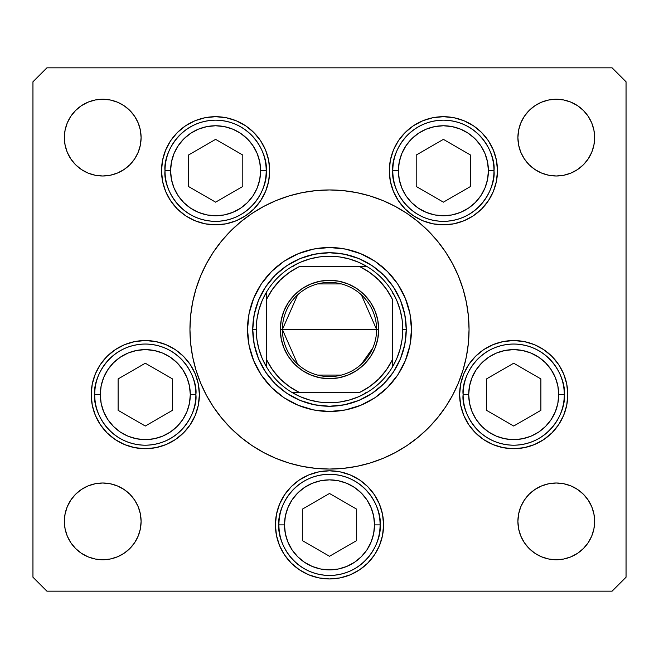 <?xml version="1.0" encoding="UTF-8"?>
<svg xmlns="http://www.w3.org/2000/svg" width="659" height="659" viewBox="0 0 659 659"><rect width="100%" height="100%" fill="white"/><g stroke="black" fill="none" stroke-linecap="round" stroke-linejoin="round"><path stroke-width="0.99" d="M46.904 67.836L32.95 81.79L32.95 577.21L32.95 81.79L46.904 67.836L612.096 67.836L613.842 69.582L612.096 67.836L46.904 67.836L45.158 69.582M247.512 329.541A81.988 81.988 0 0 0 249.077 345.456M249.094 345.53A81.988 81.988 0 0 0 261.31 375.02M261.351 375.078A81.988 81.988 0 0 0 283.922 397.649M283.98 397.69A81.988 81.988 0 0 0 313.47 409.906M313.544 409.923A81.988 81.988 0 0 0 329.459 411.488M329.541 411.488A81.988 81.988 0 0 0 345.456 409.923M345.53 409.906A81.988 81.988 0 0 0 375.02 397.69M375.078 397.649A81.988 81.988 0 0 0 397.649 375.078M397.69 375.02A81.988 81.988 0 0 0 409.906 345.53M409.923 345.456A81.988 81.988 0 0 0 411.488 329.541M411.488 329.5A81.988 81.988 0 0 1 329.5 411.488A81.988 81.988 0 0 1 247.512 329.5L249.086 313.503L253.756 298.123L261.326 283.947L271.524 271.524L283.947 261.326L298.123 253.756L313.503 249.086L329.5 247.512L345.497 249.086L360.877 253.756L375.053 261.326L387.476 271.524L397.674 283.947L405.244 298.123L409.914 313.503L411.488 329.5L409.914 345.497L405.244 360.877L397.674 375.053L387.476 387.476L375.053 397.674L360.877 405.244L345.497 409.914L329.5 411.488L313.503 409.914L298.123 405.244L283.947 397.674L271.524 387.476L261.326 375.053L253.756 360.877L249.086 345.497L247.512 329.5A81.988 81.988 0 0 1 329.5 247.512A81.988 81.988 0 0 1 411.488 329.5M206.44 263.691A139.551 139.551 0 0 0 189.949 329.5A139.551 139.551 0 0 1 329.5 189.949A139.551 139.551 0 0 1 469.051 329.5A139.551 139.551 0 0 0 452.56 263.691M445.583 252.043A139.551 139.551 0 0 0 406.957 213.417M395.309 206.44A139.551 139.551 0 0 0 263.691 206.44M252.043 213.417A139.551 139.551 0 0 0 213.417 252.043M269.679 170.755A54.079 54.079 0 0 1 215.608 224.834A54.079 54.079 0 0 1 161.529 170.755L162.567 160.211L165.648 150.063L170.64 140.713L177.37 132.517L185.558 125.795L194.907 120.795L205.056 117.722L215.608 116.684L226.152 117.722L236.301 120.795L245.65 125.795L253.839 132.517L260.569 140.713L265.569 150.063L268.641 160.211L269.679 170.755L268.641 181.307L265.569 191.456L260.569 200.806L253.839 208.994L245.65 215.724L236.301 220.716L226.152 223.796L215.608 224.834L205.056 223.796L194.907 220.716L185.558 215.724L177.37 208.994L170.64 200.806L165.648 191.456L162.567 181.307L161.529 170.755A54.079 54.079 0 0 1 215.608 116.684A54.079 54.079 0 0 1 269.679 170.755M497.471 170.755A54.079 54.079 0 0 1 443.392 224.834A54.079 54.079 0 0 1 389.321 170.755L390.359 160.211L393.431 150.063L398.431 140.713L405.161 132.517L413.35 125.795L422.699 120.795L432.848 117.722L443.392 116.684L453.944 117.722L464.093 120.795L473.442 125.795L481.63 132.517L488.36 140.713L493.352 150.063L496.433 160.211L497.471 170.755L496.433 181.307L493.352 191.456L488.36 200.806L481.63 208.994L473.442 215.724L464.093 220.716L453.944 223.796L443.392 224.834L432.848 223.796L422.699 220.716L413.35 215.724L405.161 208.994L398.431 200.806L393.431 191.456L390.359 181.307L389.321 170.755A54.079 54.079 0 0 1 443.392 116.684A54.079 54.079 0 0 1 497.471 170.755L496.433 181.307M567.778 394.626A54.079 54.079 0 0 1 513.699 448.705A54.079 54.079 0 0 1 459.628 394.626L460.666 384.073L463.738 373.933L468.738 364.584L475.46 356.387L483.657 349.665L493.006 344.665L503.155 341.584L513.699 340.546L524.251 341.584L534.391 344.665L543.741 349.665L551.937 356.387L558.667 364.584L563.659 373.933L566.74 384.073L567.778 394.626L566.74 405.178L563.659 415.318L558.667 424.668L551.937 432.864L543.741 439.586L534.391 444.586L524.251 447.659L513.699 448.705L503.155 447.659L493.006 444.586L483.657 439.586L475.46 432.864L468.738 424.668L463.738 415.318L460.666 405.178L459.628 394.626A54.079 54.079 0 0 1 513.699 340.546A54.079 54.079 0 0 1 567.778 394.626M383.579 524.877A54.079 54.079 0 0 1 329.5 578.948A54.079 54.079 0 0 1 275.421 524.877L276.459 514.325L279.54 504.176L284.54 494.827L291.262 486.639L299.458 479.909L308.807 474.917L318.948 471.836L329.5 470.798L340.052 471.836L350.193 474.917L359.542 479.909L367.738 486.639L374.46 494.827L379.46 504.176L382.541 514.325L383.579 524.877L382.541 535.421L379.46 545.57L374.46 554.919L367.738 563.115L359.542 569.837L350.193 574.837L340.052 577.91L329.5 578.948L318.948 577.91L308.807 574.837L299.458 569.837L291.262 563.115L284.54 554.919L279.54 545.57L276.459 535.421L275.421 524.877A54.079 54.079 0 0 1 329.5 470.798A54.079 54.079 0 0 1 383.579 524.877M199.372 394.626A54.079 54.079 0 0 1 145.301 448.705A54.079 54.079 0 0 1 91.222 394.626L92.26 384.073L95.341 373.933L100.333 364.584L107.063 356.387L115.259 349.665L124.609 344.665L134.749 341.584L145.301 340.546L155.845 341.584L165.994 344.665L175.343 349.665L183.54 356.387L190.262 364.584L195.262 373.933L198.334 384.073L199.372 394.626L198.334 405.178L195.262 415.318L190.262 424.668L183.54 432.864L175.343 439.586L165.994 444.586L155.845 447.659L145.301 448.705L134.749 447.659L124.609 444.586L115.259 439.586L107.063 432.864L100.333 424.668L95.341 415.318L92.26 405.178L91.222 394.626A54.079 54.079 0 0 1 145.301 340.546A54.079 54.079 0 0 1 199.372 394.626M518.633 528.872L517.9 521.384A38.379 38.379 0 0 1 556.27 483.006A38.379 38.379 0 0 1 594.649 521.384A38.379 38.379 0 0 1 556.27 559.763A38.379 38.379 0 0 1 517.9 521.384L518.633 513.896L520.816 506.697L524.366 500.066L529.136 494.25L534.951 489.472L541.591 485.93L548.79 483.747L556.27 483.006L563.758 483.747L570.958 485.93L577.597 489.472L583.413 494.25L588.182 500.066L591.733 506.697L593.916 513.896L594.649 521.384L593.916 528.872L591.733 536.072L588.182 542.703L583.413 548.519L577.597 553.296L570.958 556.839L563.758 559.021L556.27 559.763L548.79 559.021L541.591 556.839L534.951 553.296L529.136 548.519L524.366 542.703L520.816 536.072L518.633 528.872L517.9 521.384L518.633 513.896M140.367 130.128L141.1 137.616A38.379 38.379 0 0 1 102.73 175.994A38.379 38.379 0 0 1 64.351 137.616L65.084 130.128L67.267 122.928L70.818 116.297L75.587 110.481L81.403 105.704L88.042 102.161L95.242 99.979L102.73 99.237L110.21 99.979L117.409 102.161L124.049 105.704L129.864 110.481L134.634 116.297L138.184 122.928L140.367 130.128L141.1 137.616L140.367 145.104L138.184 152.303L134.634 158.934L129.864 164.75L124.049 169.528L117.409 173.07L110.21 175.253L102.73 175.994L95.242 175.253L88.042 173.07L81.403 169.528L75.587 164.75L70.818 158.934L67.267 152.303L65.084 145.104L64.351 137.616A38.379 38.379 0 0 1 102.73 99.237A38.379 38.379 0 0 1 141.1 137.616L140.367 145.104M548.79 175.253L541.591 173.07L534.951 169.528L529.136 164.75L524.366 158.934L520.816 152.303L518.633 145.104L517.9 137.616A38.379 38.379 0 0 1 556.27 99.237A38.379 38.379 0 0 1 594.649 137.616A38.379 38.379 0 0 1 556.27 175.994A38.379 38.379 0 0 1 517.9 137.616L518.633 130.128L520.816 122.928L524.366 116.297L529.136 110.481L534.951 105.704L541.591 102.161L548.79 99.979L556.27 99.237L563.758 99.979L570.958 102.161L577.597 105.704L583.413 110.481L588.182 116.297L591.733 122.928L593.916 130.128L594.649 137.616L593.916 145.104L591.733 152.303L588.182 158.934L583.413 164.75L577.597 169.528L570.958 173.07L563.758 175.253L556.27 175.994L548.79 175.253L541.591 173.07L534.951 169.528L529.136 164.75L524.366 158.934L520.816 152.303L518.633 145.104L517.9 137.616L518.633 130.128M110.21 483.747L117.409 485.93L124.049 489.472L129.864 494.25L134.634 500.066L138.184 506.697L140.367 513.896L141.1 521.384A38.379 38.379 0 0 1 102.73 559.763A38.379 38.379 0 0 1 64.351 521.384L65.084 513.896L67.267 506.697L70.818 500.066L75.587 494.25L81.403 489.472L88.042 485.93L95.242 483.747L102.73 483.006L110.21 483.747L117.409 485.93L124.049 489.472L129.864 494.25L134.634 500.066L138.184 506.697L140.367 513.896L141.1 521.384L140.367 528.872L138.184 536.072L134.634 542.703L129.864 548.519L124.049 553.296L117.409 556.839L110.21 559.021L102.73 559.763L95.242 559.021L88.042 556.839L81.403 553.296L75.587 548.519L70.818 542.703L67.267 536.072L65.084 528.872L64.351 521.384A38.379 38.379 0 0 1 102.73 483.006A38.379 38.379 0 0 1 141.1 521.384L140.367 528.872M626.05 81.79L626.05 577.21L626.05 81.79L612.096 67.836L626.05 81.79M612.096 591.164L46.904 591.164L612.096 591.164L626.05 577.21L612.096 591.164M32.95 577.21L46.904 591.164L32.95 577.21M452.56 395.309A139.551 139.551 0 0 0 469.051 329.5L468.755 338.627M251.969 445.533L240.972 437.378L251.969 445.533L263.715 452.576L276.096 458.433L288.988 463.046L302.275 466.374L315.818 468.384L329.5 469.051L343.182 468.384L356.725 466.374L370.012 463.046L382.904 458.433L395.285 452.576L407.031 445.533L418.028 437.378L428.177 428.177L437.378 418.028L445.533 407.031L452.576 395.285L458.433 382.904L463.046 370.012L466.374 356.725L468.384 343.182L469.051 329.5A139.551 139.551 0 0 1 329.5 469.051A139.551 139.551 0 0 1 189.949 329.5L190.245 320.373M407.031 213.467L418.028 221.622L407.031 213.467L395.285 206.424L382.904 200.567L370.012 195.954L356.725 192.626L343.182 190.616L329.5 189.949L315.818 190.616L302.275 192.626L288.988 195.954L276.096 200.567L263.715 206.424L251.969 213.467L240.972 221.622L230.823 230.823L221.622 240.972L213.467 251.969L206.424 263.715L200.567 276.096L195.954 288.988L192.626 302.275L190.616 315.818L189.949 329.5A139.551 139.551 0 0 0 206.44 395.309M134.634 158.934L129.864 164.75L124.049 169.528M75.587 164.75L70.818 158.934L67.267 152.303M95.242 99.979L102.73 99.237L110.21 99.979M129.864 110.481L134.634 116.297M524.366 116.297L529.136 110.481L534.951 105.704M548.79 99.979L556.27 99.237L563.758 99.979M583.413 110.481L588.182 116.297L591.733 122.928M134.634 542.703L129.864 548.519L124.049 553.296M110.21 559.021L102.73 559.763L95.242 559.021M75.587 548.519L70.818 542.703L67.267 536.072M563.758 559.021L556.27 559.763L548.79 559.021M529.136 548.519L524.366 542.703M524.366 500.066L529.136 494.25L534.951 489.472M583.413 494.25L588.182 500.066L591.733 506.697M100.333 364.584L98.735 367.121M367.738 486.639L359.542 479.909L350.193 474.917M308.807 474.917L299.458 479.909M276.459 535.421L279.54 545.57M374.46 554.919L376.248 552.053M379.46 545.57L382.541 535.421M463.738 415.318L468.738 424.668M390.359 181.307L390.993 184.1M162.567 160.211L161.529 170.755M260.569 200.806L265.569 191.456M213.417 406.957A139.551 139.551 0 0 0 252.043 445.583M263.691 452.56A139.551 139.551 0 0 0 395.309 452.56M406.957 445.583A139.551 139.551 0 0 0 445.583 406.957M189.949 329.5L190.616 343.182L192.626 356.725L195.954 370.012L200.567 382.904L206.424 395.285L213.467 407.031L221.622 418.028L230.823 428.177L240.972 437.378M469.051 329.5L468.384 315.818L466.374 302.275L463.046 288.988L458.433 276.096L452.576 263.715L445.533 251.969L437.378 240.972L428.177 230.823L418.028 221.622M372.146 265.684L358.875 258.592L372.146 265.684L383.777 275.223L393.316 286.854L400.408 300.125L404.783 314.524L406.257 329.5L404.783 344.476L400.408 358.875L393.316 372.146L400.408 358.875M265.684 286.854L258.592 300.125L265.684 286.854L275.223 275.223L286.854 265.684L300.125 258.592L314.524 254.217L329.5 252.743L344.476 254.217L358.875 258.592M286.854 393.316L300.125 400.408L286.854 393.316L275.223 383.777L265.684 372.146L258.592 358.875L254.217 344.476L252.743 329.5L254.217 314.524L258.592 300.125M411.488 329.459A81.988 81.988 0 0 0 409.923 313.544M409.906 313.47A81.988 81.988 0 0 0 397.69 283.98M397.649 283.922A81.988 81.988 0 0 0 375.078 261.351M375.02 261.31A81.988 81.988 0 0 0 345.53 249.094M345.456 249.077A81.988 81.988 0 0 0 329.541 247.512M329.459 247.512A81.988 81.988 0 0 0 313.544 249.077M313.47 249.094A81.988 81.988 0 0 0 283.98 261.31M283.922 261.351A81.988 81.988 0 0 0 261.351 283.922M261.31 283.98A81.988 81.988 0 0 0 249.094 313.47M249.077 313.544A81.988 81.988 0 0 0 247.512 329.459M393.316 372.146L383.777 383.777L372.146 393.316L358.875 400.408L344.476 404.783L329.5 406.257L314.524 404.783L300.125 400.408M100.292 394.626A45.01 45.01 0 0 1 145.301 349.616A45.01 45.01 0 0 1 190.303 394.626L195.888 394.626C197.922 379.831 182.741 344.723 145.301 344.039C107.854 344.723 92.68 379.831 94.715 394.626L100.292 394.626L101.156 385.844L103.718 377.401L107.878 369.625L113.472 362.804L120.292 357.203L128.077 353.043L136.52 350.481L145.301 349.616L154.082 350.481L162.526 353.043L170.302 357.203L177.123 362.804L182.724 369.625L186.876 377.401L189.438 385.844L190.303 394.626L189.438 403.407L186.876 411.85L182.724 419.626L177.123 426.447L170.302 432.049L162.526 436.209L154.082 438.762L145.301 439.627L136.52 438.762L128.077 436.209L120.292 432.049L113.472 426.447L107.878 419.626L103.718 411.85L101.156 403.407L100.292 394.626L94.715 394.626A50.586 50.586 0 0 1 145.301 344.039A50.586 50.586 0 0 1 195.888 394.626A50.586 50.586 0 0 1 145.301 445.212A50.586 50.586 0 0 1 94.715 394.626C92.68 409.42 107.854 444.52 145.301 445.212C182.741 444.52 197.922 409.42 195.888 394.626L190.303 394.626A45.01 45.01 0 0 1 145.301 439.627A45.01 45.01 0 0 1 100.292 394.626M118.109 378.925L118.109 410.326L145.301 426.027L172.493 410.326L172.493 378.925L145.301 363.224L118.109 378.925L145.301 363.224L172.493 378.925L172.493 410.326L145.301 426.027L118.109 410.326L118.109 378.925M468.697 394.626A45.01 45.01 0 0 1 513.699 349.616A45.01 45.01 0 0 1 558.708 394.626L564.285 394.626C566.32 379.831 551.146 344.723 513.699 344.039C476.259 344.723 461.078 379.831 463.112 394.626L468.697 394.626L469.562 385.844L472.124 377.401L476.276 369.625L481.877 362.804L488.698 357.203L496.474 353.043L504.918 350.481L513.699 349.616L522.48 350.481L530.923 353.043L538.708 357.203L545.528 362.804L551.122 369.625L555.282 377.401L557.844 385.844L558.708 394.626L557.844 403.407L555.282 411.85L551.122 419.626L545.528 426.447L538.708 432.049L530.923 436.209L522.48 438.762L513.699 439.627L504.918 438.762L496.474 436.209L488.698 432.049L481.877 426.447L476.276 419.626L472.124 411.85L469.562 403.407L468.697 394.626L463.112 394.626A50.586 50.586 0 0 1 513.699 344.039A50.586 50.586 0 0 1 564.285 394.626A50.586 50.586 0 0 1 513.699 445.212A50.586 50.586 0 0 1 463.112 394.626C461.078 409.42 476.259 444.52 513.699 445.212C551.146 444.52 566.32 409.42 564.285 394.626L558.708 394.626A45.01 45.01 0 0 1 513.699 439.627A45.01 45.01 0 0 1 468.697 394.626M486.507 378.925L486.507 410.326L513.699 426.027L540.891 410.326L540.891 378.925L513.699 363.224L486.507 378.925L513.699 363.224L540.891 378.925L540.891 410.326L513.699 426.027L486.507 410.326L486.507 378.925M284.49 524.877A45.01 45.01 0 0 1 329.5 479.867A45.01 45.01 0 0 1 374.51 524.877L380.086 524.877C382.121 510.074 366.939 474.974 329.5 474.282C292.061 474.974 276.879 510.074 278.914 524.877L284.49 524.877L285.355 516.096L287.917 507.652L292.077 499.868L297.679 493.047L304.499 487.454L312.275 483.294L320.719 480.732L329.5 479.867L338.281 480.732L346.725 483.294L354.501 487.454L361.321 493.047L366.923 499.868L371.083 507.652L373.645 516.096L374.51 524.877L373.645 533.658L371.083 542.093L366.923 549.878L361.321 556.698L354.501 562.292L346.725 566.452L338.281 569.014L329.5 569.878L320.719 569.014L312.275 566.452L304.499 562.292L297.679 556.698L292.077 549.878L287.917 542.093L285.355 533.658L284.49 524.877L278.914 524.877A50.586 50.586 0 0 1 329.5 474.282A50.586 50.586 0 0 1 380.086 524.877A50.586 50.586 0 0 1 329.5 575.464A50.586 50.586 0 0 1 278.914 524.877C276.879 539.672 292.061 574.772 329.5 575.464C366.939 574.772 382.121 539.672 380.086 524.877L374.51 524.877A45.01 45.01 0 0 1 329.5 569.878A45.01 45.01 0 0 1 284.49 524.877M302.308 509.176L302.308 540.578L329.5 556.27L356.692 540.578L356.692 509.176L329.5 493.476L302.308 509.176L329.5 493.476L356.692 509.176L356.692 540.578L329.5 556.27L302.308 540.578L302.308 509.176M398.39 170.755A45.01 45.01 0 0 1 443.392 125.754A45.01 45.01 0 0 1 488.401 170.755L493.986 170.755C496.013 155.961 480.839 120.861 443.392 120.169C405.952 120.861 390.771 155.961 392.805 170.755L398.39 170.755L399.255 161.982L401.817 153.539L405.977 145.754L411.57 138.934L418.391 133.34L426.175 129.18L434.619 126.619L443.392 125.754L452.173 126.619L460.616 129.18L468.401 133.34L475.221 138.934L480.815 145.754L484.975 153.539L487.536 161.982L488.401 170.755L487.536 179.536L484.975 187.98L480.815 195.764L475.221 202.585L468.401 208.178L460.616 212.338L452.173 214.9L443.392 215.765L434.619 214.9L426.175 212.338L418.391 208.178L411.57 202.585L405.977 195.764L401.817 187.98L399.255 179.536L398.39 170.755L392.805 170.755A50.586 50.586 0 0 1 443.392 120.169A50.586 50.586 0 0 1 493.986 170.755A50.586 50.586 0 0 1 443.392 221.35A50.586 50.586 0 0 1 392.805 170.755C390.771 185.558 405.952 220.658 443.392 221.35C480.839 220.658 496.013 185.558 493.986 170.755L488.401 170.755A45.01 45.01 0 0 1 443.392 215.765A45.01 45.01 0 0 1 398.39 170.755M416.2 155.063L416.2 186.456L443.392 202.156L470.592 186.456L470.592 155.063L443.392 139.362L416.2 155.063L443.392 139.362L470.592 155.063L470.592 186.456L443.392 202.156L416.2 186.456L416.2 155.063M170.599 170.755A45.01 45.01 0 0 1 215.608 125.754A45.01 45.01 0 0 1 260.61 170.755L266.195 170.755C268.229 155.961 253.048 120.861 215.608 120.169C178.161 120.861 162.987 155.961 165.014 170.755L170.599 170.755L171.464 161.982L174.025 153.539L178.185 145.754L183.779 138.934L190.599 133.34L198.384 129.18L206.827 126.619L215.608 125.754L224.381 126.619L232.825 129.18L240.609 133.34L247.43 138.934L253.023 145.754L257.183 153.539L259.745 161.982L260.61 170.755L259.745 179.536L257.183 187.98L253.023 195.764L247.43 202.585L240.609 208.178L232.825 212.338L224.381 214.9L215.608 215.765L206.827 214.9L198.384 212.338L190.599 208.178L183.779 202.585L178.185 195.764L174.025 187.98L171.464 179.536L170.599 170.755L165.014 170.755A50.586 50.586 0 0 1 215.608 120.169A50.586 50.586 0 0 1 266.195 170.755A50.586 50.586 0 0 1 215.608 221.35A50.586 50.586 0 0 1 165.014 170.755C162.987 185.558 178.161 220.658 215.608 221.35C253.048 220.658 268.229 185.558 266.195 170.755L260.61 170.755A45.01 45.01 0 0 1 215.608 215.765A45.01 45.01 0 0 1 170.599 170.755M188.408 155.063L188.408 186.456L215.608 202.156L242.8 186.456L242.8 155.063L215.608 139.362L188.408 155.063L215.608 139.362L242.8 155.063L242.8 186.456L215.608 202.156L188.408 186.456L188.408 155.063M297.621 364.172L282.398 329.5A47.102 47.102 0 0 0 329.5 376.602A47.102 47.102 0 0 0 376.602 329.5L378.694 329.5A49.194 49.194 0 0 1 329.5 378.694A49.194 49.194 0 0 1 280.306 329.5L376.602 329.5A47.102 47.102 0 0 1 329.5 376.602A47.102 47.102 0 0 1 282.398 329.5L297.621 294.828M372.829 347.968L361.379 364.172M341.395 375.07L317.605 375.07M266.697 367.236L266.697 359.913A69.78 69.78 0 0 0 299.087 392.303L359.913 392.303A69.78 69.78 0 0 0 392.303 359.913L392.303 299.087A69.78 69.78 0 0 0 359.913 266.697L299.087 266.697A69.78 69.78 0 0 0 266.697 299.087L266.697 359.913L272.637 369.938L280.157 378.843L289.062 386.363L299.087 392.303L291.764 392.303A73.264 73.264 0 0 1 256.236 329.5L252.743 329.5A76.757 76.757 0 0 0 329.5 406.257A76.757 76.757 0 0 0 406.257 329.5A76.757 76.757 0 0 1 329.5 406.257A76.757 76.757 0 0 1 252.743 329.5A76.757 76.757 0 0 1 329.5 252.743A76.757 76.757 0 0 1 406.257 329.5L402.764 329.5L406.257 329.5A76.757 76.757 0 0 0 329.5 252.743A76.757 76.757 0 0 0 252.743 329.5L256.236 329.5L256.903 339.377L258.896 349.081L262.183 358.422L266.697 367.236A73.264 73.264 0 0 0 291.764 392.303L359.913 392.303L369.938 386.363L378.843 378.843L386.363 369.938L392.303 359.913L392.303 367.236A73.264 73.264 0 0 1 291.764 392.303L300.578 396.817L309.919 400.104L319.623 402.097L329.5 402.764L339.377 402.097L349.081 400.104L358.422 396.817L367.236 392.303A73.264 73.264 0 0 0 392.303 367.236L396.817 358.422L400.104 349.081L402.097 339.377L402.764 329.5A73.264 73.264 0 0 1 392.303 367.236L392.303 299.087L386.363 289.062L378.843 280.157L369.938 272.637L359.913 266.697L367.236 266.697A73.264 73.264 0 0 1 402.764 329.5L402.097 319.623L400.104 309.919L396.817 300.578L392.303 291.764A73.264 73.264 0 0 0 367.236 266.697L299.087 266.697L289.062 272.637L280.157 280.157L272.637 289.062L266.697 299.087L266.697 291.764A73.264 73.264 0 0 1 367.236 266.697L358.422 262.183L349.081 258.896L339.377 256.903L329.5 256.236L319.623 256.903L309.919 258.896L300.578 262.183L291.764 266.697A73.264 73.264 0 0 0 266.697 291.764L262.183 300.578L258.896 309.919L256.903 319.623L256.236 329.5A73.264 73.264 0 0 1 266.697 291.764L266.697 365.869M393.316 286.854L400.408 300.125M392.303 291.764L392.303 293.131M291.764 266.697L293.131 266.697M367.236 392.303L365.869 392.303M378.694 329.5L377.747 339.097L374.946 348.323L370.399 356.832L364.287 364.287L356.832 370.399L348.323 374.946L339.097 377.747L329.5 378.694L319.903 377.747L310.677 374.946L302.168 370.399L294.713 364.287L288.601 356.832L284.054 348.323L281.253 339.097L280.306 329.5L281.253 319.903L284.054 310.677L288.601 302.168L294.713 294.713L302.168 288.601L310.677 284.054L319.903 281.253L329.5 280.306L339.097 281.253L348.323 284.054L356.832 288.601L364.287 294.713L370.399 302.168L374.946 310.677L377.747 319.903L378.694 329.5L282.398 329.5A47.102 47.102 0 0 1 329.5 282.398A47.102 47.102 0 0 1 376.602 329.5A47.102 47.102 0 0 0 329.5 282.398A47.102 47.102 0 0 0 282.398 329.5L280.306 329.5A49.194 49.194 0 0 1 329.5 280.306A49.194 49.194 0 0 1 378.694 329.5M317.605 283.93L341.395 283.93M361.379 294.828L376.602 329.5"/></g></svg>
